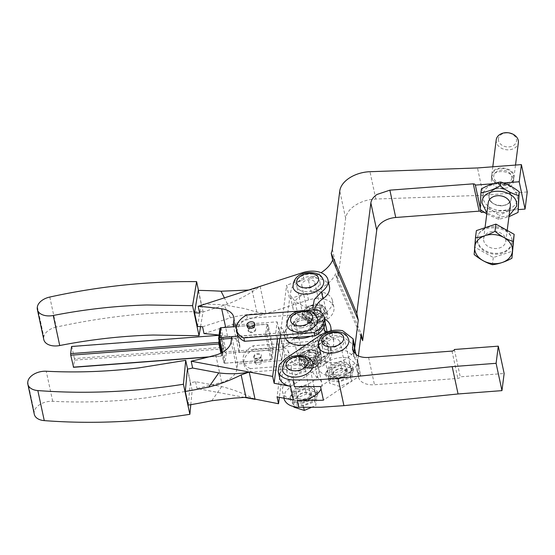 <?xml version="1.0" encoding="UTF-8"?>
<svg xmlns="http://www.w3.org/2000/svg" width="555" height="555" viewBox="0 0 555 555"><rect width="100%" height="100%" fill="white"/><g stroke="black" fill="none" stroke-linecap="round" stroke-linejoin="round"><path stroke-width="0.42" stroke-dasharray="2.77 2.08" d="M314.81 284.125A6.702 4.176 167.9 0 1 310.266 287.885A6.702 4.176 167.9 0 1 303.724 287.705A6.702 4.176 167.9 0 1 301.795 285.492A6.702 4.176 167.9 0 1 301.878 284.049A6.702 4.176 167.9 0 1 306.429 280.282A6.702 4.176 167.9 0 1 312.964 280.462A6.702 4.176 167.9 0 1 314.893 282.682A6.702 4.176 167.9 0 1 314.81 284.125M309.6 315.067A6.702 4.176 167.9 0 1 307.664 312.853A6.702 4.176 167.9 0 1 307.748 311.404A6.702 4.176 167.9 0 1 308.733 309.794A6.702 4.176 167.9 0 1 318.834 307.824L320.762 310.037L320.679 311.487L319.701 313.096C316.655 315.712 313.291 316.371 309.6 315.067M309.53 315.074A6.778 4.225 -12.1 0 0 319.756 313.082A6.778 4.225 -12.1 0 0 318.882 307.748A6.778 4.225 -12.1 0 0 308.656 309.739A6.778 4.225 -12.1 0 0 309.53 315.074M307.359 316.78A9.934 6.188 -12.1 0 0 322.344 313.859A9.934 6.188 -12.1 0 0 321.061 306.041A9.934 6.188 -12.1 0 0 306.069 308.962A9.934 6.188 -12.1 0 0 307.359 316.78M305.181 309.197L301.795 313.804C303.439 314.962 305.305 317.162 307.394 320.395L320.089 319.305L323.468 314.706L327.179 311.632C325.091 308.4 323.225 306.207 321.581 305.042L308.892 306.124L305.181 309.197M320.089 319.305L320.7 322.157L308.011 323.246L302.413 316.655L306.117 313.575L309.503 308.975L308.892 306.124M302.413 316.655L301.795 313.804M308.011 323.246L307.394 320.395M309.503 308.975L322.191 307.893L327.79 314.484L324.411 319.083L320.7 322.157M327.79 314.484L327.179 311.632M322.191 307.893L321.581 305.042M323.516 319.326A9.934 6.188 -12.1 0 0 322.233 311.501A9.934 6.188 -12.1 0 0 307.241 314.428A9.934 6.188 -12.1 0 0 308.531 322.247A9.934 6.188 -12.1 0 0 323.516 319.326M310.758 320.499C315.76 321.893 319.458 320.7 321.844 316.912L321.928 315.469L319.999 313.256C314.997 311.854 311.3 313.048 308.913 316.836L308.83 318.279L310.758 320.499M312.701 329.545A6.702 4.176 167.9 0 1 310.772 327.332A6.702 4.176 167.9 0 1 310.856 325.889A6.702 4.176 167.9 0 1 315.406 322.122A6.702 4.176 167.9 0 1 321.942 322.302A6.702 4.176 167.9 0 1 323.87 324.522A6.702 4.176 167.9 0 1 323.787 325.965A6.702 4.176 167.9 0 1 321.976 328.324A6.702 4.176 167.9 0 1 314.061 330.024A6.702 4.176 167.9 0 1 312.701 329.545M312.118 326.749A5.585 3.476 -12.1 0 0 313.658 329.795A5.585 3.476 -12.1 0 0 314.789 330.197A5.585 3.476 -12.1 0 0 321.387 328.782A5.585 3.476 -12.1 0 0 322.892 326.812A5.585 3.476 -12.1 0 0 321.352 323.759A5.585 3.476 -12.1 0 0 315.906 323.614A5.585 3.476 -12.1 0 0 312.118 326.749M303.627 351.752L298.514 355.471L299.395 363.483L310.821 365.579L315.934 361.86L321.373 359.668L320.492 351.662L309.059 349.56L303.627 351.752M315.143 360.764A9.934 6.188 167.9 0 1 302.808 361.638A9.934 6.188 167.9 0 1 304.189 351.766A9.934 6.188 167.9 0 1 316.517 350.892A9.934 6.188 167.9 0 1 315.143 360.764M310.821 365.579L311.438 368.437L300.005 366.335L299.124 358.322L304.563 356.13L309.676 352.411L309.059 349.56M299.124 358.322L298.514 355.471M300.005 366.335L299.395 363.483M309.676 352.411L321.102 354.513L321.983 362.519L316.87 366.238L311.438 368.437M321.983 362.519L321.373 359.668M254.044 349.164A22.332 13.91 -12.1 0 0 243.929 364.281A22.332 13.91 -12.1 0 0 251.131 372.023L321.38 366.695A22.332 13.91 -12.1 0 0 331.495 351.579A22.332 13.91 -12.1 0 0 324.286 343.836L254.044 349.164L253.316 345.744L323.558 340.416L324.286 343.836M255.73 362.262A3.906 2.435 -12.1 0 0 260.149 362.137A3.906 2.435 -12.1 0 0 262.244 359.335A3.906 2.435 -12.1 0 0 262.133 359.002A3.906 2.435 -12.1 0 0 261.121 358.037A3.906 2.435 -12.1 0 0 256.694 358.169A3.906 2.435 -12.1 0 0 254.606 360.972A3.906 2.435 -12.1 0 0 254.717 361.305A3.906 2.435 -12.1 0 0 255.73 362.262M321.102 354.513L320.492 351.662M316.308 366.231A9.934 6.188 -12.1 0 0 317.689 356.359A9.934 6.188 -12.1 0 0 305.361 357.233A9.934 6.188 -12.1 0 0 303.98 367.098A9.934 6.188 -12.1 0 0 316.308 366.231M323.558 340.416A22.332 13.91 167.9 0 1 330.759 348.165A22.332 13.91 167.9 0 1 320.644 363.282L321.38 366.695M320.644 363.282L250.402 368.61L251.131 372.023M250.402 368.61A22.332 13.91 167.9 0 1 244.179 363.421A22.332 13.91 167.9 0 1 243.194 360.861A22.332 13.91 167.9 0 1 245.636 351.988A22.332 13.91 167.9 0 1 253.316 345.744M256.098 363.969A3.906 2.435 167.9 0 1 255.085 363.012A3.906 2.435 167.9 0 1 254.967 362.679A3.906 2.435 167.9 0 1 257.062 359.876A3.906 2.435 167.9 0 1 261.481 359.744A3.906 2.435 167.9 0 1 262.501 360.708A3.906 2.435 167.9 0 1 262.612 361.041A3.906 2.435 167.9 0 1 260.517 363.844A3.906 2.435 167.9 0 1 256.098 363.969M306.214 365.35C309.78 366.64 313.096 366.029 316.17 363.539L317.384 360.327L315.455 358.107C311.889 356.823 308.573 357.427 305.5 359.917L304.286 363.137L306.214 365.35M202.561 326.791L230.457 317.807A111.645 86.219 -26.6 0 1 265.984 313.679L308.49 299.998A20.098 12.522 -12.1 0 1 333.86 307.192A20.098 12.522 -12.1 0 1 327.367 319.208A26.793 16.692 -12.1 0 0 318.716 335.22A26.793 16.692 -12.1 0 0 321.588 340.569L324.349 342.886L322.885 336.052A26.793 16.692 -12.1 0 1 317.252 328.387A26.793 16.692 -12.1 0 1 317.016 326.201L324.744 330.766M289.391 357.517L287.927 350.684A6.702 4.176 -12.1 0 0 283.307 347.943L284.771 354.77C287.296 354.999 288.836 355.915 289.391 357.517A20.098 12.522 -12.1 0 0 293.505 362.81A20.098 12.522 -12.1 0 0 298.423 364.968A20.098 12.522 167.9 0 0 316.523 363.594A20.098 12.522 -12.1 0 0 328.581 348.63A20.098 12.522 -12.1 0 0 324.349 342.886M284.771 354.77L279.352 397.345M244.526 397.394L197.032 388.528L221.66 382.367C230.602 379.571 235.708 375.138 236.985 369.068L237.644 363.92L281.545 360.583L283.001 349.157L239.101 352.487L238.733 350.781L272.318 348.228L267.191 324.321L233.572 326.715M254.995 358.849L253.982 357.892L253.684 356.698L254.814 357.996A3.906 2.435 167.9 0 0 259.234 357.864A3.906 2.435 167.9 0 0 261.329 355.061L261.398 355.582C261.176 358.481 259.039 359.571 254.995 358.849M253.982 357.892C254.204 354.992 256.341 353.903 260.385 354.624L261.398 355.582M306.693 367.57A6.702 4.176 167.9 0 1 304.764 365.356A6.702 4.176 167.9 0 1 305.978 362.137A6.702 4.176 167.9 0 1 315.927 360.327A6.702 4.176 167.9 0 1 317.862 362.547A6.702 4.176 167.9 0 1 316.648 365.759A6.702 4.176 167.9 0 1 315.968 366.349A6.702 4.176 167.9 0 1 308.046 368.048A6.702 4.176 167.9 0 1 306.693 367.57M327.367 319.208L325.903 312.375A26.793 16.692 -12.1 0 0 317.016 326.201L297.931 314.928A20.098 12.522 167.9 0 1 293.096 308.795A20.098 12.522 167.9 0 1 294.323 302.26A20.098 12.522 167.9 0 1 307.026 293.165L289.571 298.784L283.327 347.756L280.4 334.096L285.811 330.593L288.746 344.253L283.327 347.756M287.927 350.684A20.098 12.522 -12.1 0 0 292.041 355.984A20.098 12.522 -12.1 0 0 320.624 353.812C316.329 356.844 313.561 360.25 312.312 364.024L289.377 379.426A20.098 12.522 -12.1 0 0 282.537 391.67A20.098 12.522 -12.1 0 0 282.877 392.822A20.098 12.522 -12.1 0 0 293.415 399.968M283.307 347.943L277.07 396.915M231.782 336.594L232.15 338.3L265.734 335.754L270.868 359.661L237.276 362.207L237.644 363.92M237.027 324.876L277.139 321.831L275.682 333.264L281.545 360.583M275.682 333.264L238.317 336.101M231.56 338.349L232.15 338.3L237.276 362.207L224.359 363.268L271.138 359.8L272.415 349.796L226.315 353.299L225.719 352.55L226.225 351.724L238.733 350.781L233.606 326.867L220.411 327.79M255.064 399.364A111.645 72.518 -145 0 0 221.702 386.578L195.568 381.694A331.724 206.675 167.9 0 1 190.33 382.846L187.396 369.186M195.568 381.694L197.032 388.528M277.139 321.831L283.001 349.157M239.101 352.487L239.76 347.333A20.098 12.522 -12.1 0 0 239.649 344.613A20.098 12.522 -12.1 0 0 227.55 336.122A331.724 206.675 -12.1 0 0 219.086 335.067M204.025 333.617L265.984 313.679L256.826 312.111L244.595 308.573L223.984 304.889A383.567 238.976 -12.1 0 0 201.201 304.057L198.267 290.39M285.811 330.593A20.098 12.522 -12.1 0 1 291.375 324.564A20.098 12.522 167.9 0 1 319.957 322.393L314.317 314.727L314.088 312.541L295.003 301.261L290.161 295.135L291.396 288.6C293.852 284.562 298.091 281.524 304.091 279.505L286.637 285.124L289.571 298.784M325.903 312.375A20.098 12.522 -12.1 0 0 332.389 300.366A20.098 12.522 -12.1 0 0 311.036 292.152L308.101 278.492A34.812 21.694 -12.1 0 0 321.054 272.706M253.801 357.038C254.024 354.139 256.16 353.049 260.205 353.771A3.906 2.435 167.9 0 1 261.218 354.728A3.906 2.435 167.9 0 1 261.329 355.061M307.047 363.296A5.585 3.476 -12.1 0 0 307.643 367.819A5.585 3.476 -12.1 0 0 308.774 368.222A5.585 3.476 -12.1 0 0 315.379 366.806A5.585 3.476 -12.1 0 0 315.941 366.314A5.585 3.476 -12.1 0 0 315.344 361.784A5.585 3.476 -12.1 0 0 307.047 363.296M288.746 344.253A20.098 12.522 167.9 0 1 294.303 338.224A20.098 12.522 167.9 0 1 322.885 336.052M270.868 359.661L272.054 358.863L270.868 359.661M236.583 326.486L266.92 324.182L268.197 324.952L273.331 348.859L272.415 349.796L272.318 348.228L273.331 348.859L272.054 358.863L266.927 334.956L265.734 335.754L265.644 334.186L231.761 336.753M313.519 309.94L315.726 313.242L247.454 318.424A22.332 13.91 167.9 0 0 239.774 324.668A22.332 13.91 -12.1 0 0 237.332 333.541M249.133 331.522A3.906 2.435 -12.1 0 0 253.559 331.397A3.906 2.435 -12.1 0 0 255.647 328.595A3.906 2.435 -12.1 0 0 255.536 328.262A3.906 2.435 -12.1 0 0 254.523 327.297A3.906 2.435 -12.1 0 0 250.104 327.429A3.906 2.435 -12.1 0 0 248.009 330.232A3.906 2.435 -12.1 0 0 248.12 330.565A3.906 2.435 -12.1 0 0 249.133 331.522M224.768 363.157L222.444 352.342M188.214 405.101L190.33 382.846M221.702 386.578L211.774 400.745M190.795 404.671L192.148 390.387L187.59 369.144M294.434 386.731A20.098 12.522 167.9 0 0 318.903 369.581A20.098 12.522 167.9 0 0 314.678 363.83L317.606 377.49A20.098 12.522 167.9 0 1 321.838 383.241A20.098 12.522 167.9 0 1 321.026 388.972M279.609 378.01L280.754 371.621L286.442 365.759L325.605 339.854C331.71 337.121 337.835 336.302 343.982 337.405L354.562 345.647M306.152 344.801A20.098 12.522 167.9 0 0 317.696 340.153C313.402 343.184 310.627 346.591 309.385 350.365A26.793 16.692 167.9 0 0 309.038 356.164L311.972 369.831A26.793 16.692 167.9 0 1 312.312 364.024L325.029 355.491L326.513 362.387C333.305 358.162 340.597 356.685 348.394 357.968L358.974 366.21L358.35 374.639A17.864 11.128 -12.1 0 0 358.447 377.053A17.864 11.128 -12.1 0 0 362.464 382.333A17.864 11.128 -12.1 0 0 374.458 384.74L457.868 378.413A2.234 1.394 -12.1 0 0 459.478 377.879A2.234 1.394 -12.1 0 0 460.248 376.817L504.148 373.487M285.416 338.182A20.098 12.522 167.9 0 1 284.993 337.024L283.529 330.19A6.702 4.176 -12.1 0 0 278.908 327.45L280.372 334.283C282.904 334.505 284.444 335.421 284.993 337.024M279.824 338.612L280.372 334.283M277.465 338.786L278.908 327.45M293.061 287.365A15.63 9.74 167.9 0 1 301.434 276.154A15.63 9.74 167.9 0 1 319.125 275.641A15.63 9.74 167.9 0 1 319.25 275.703A15.63 9.74 167.9 0 1 323.627 280.809M221.091 327.818L226.225 351.724M248.668 290.043L252.019 289.703L260.122 286.352A111.645 86.219 -26.6 0 1 227.529 304.147L199.633 313.124M227.529 304.147L224.38 297.862M197.462 326.416L201.201 304.057M230.457 317.807L223.984 304.889M200.556 326.638L203.054 311.681L198.489 290.397M329.462 286.699A20.098 12.522 -12.1 0 0 308.101 278.492M280.4 334.096L286.637 285.124M226.315 353.299L225.039 363.296M310.661 336.268A20.098 12.522 -12.1 0 0 322.719 321.31A20.098 12.522 -12.1 0 0 318.487 315.559A26.793 16.692 -12.1 0 1 315.726 313.242L317.696 313.096L316.96 309.676M283.529 330.19A20.098 12.522 -12.1 0 0 287.65 335.491A20.098 12.522 -12.1 0 0 292.561 337.641M314.678 363.83A26.793 16.692 167.9 0 1 309.038 356.164M317.606 377.49A26.793 16.692 167.9 0 1 311.972 369.831M284.014 398.573L285.166 392.177L290.855 386.322L326.513 362.387M221.667 352.765L223.762 362.526L224.359 363.268M223.762 362.526L225.032 352.522L219.905 328.615M225.719 352.55L225.032 352.522M265.644 334.186L266.927 334.956L268.197 324.952L266.92 324.182L265.644 334.186M248.307 331.418C248.529 328.525 250.666 327.436 254.703 328.158L255.723 329.115C255.494 332.008 253.364 333.097 249.32 332.376L248.307 331.418L248.009 330.232M255.723 329.115L255.647 328.595M246.718 315.011L247.454 318.424M34.299 414.273A14.735 9.178 167.9 0 1 34.195 412.483L34.237 412.06A14.735 9.178 167.9 0 1 40.335 404.255A14.735 9.178 167.9 0 1 52.69 401.293C82.952 402.84 113.803 401.73 145.237 397.977L192.148 390.387M354.097 352.834L353.937 354.083A17.864 11.128 -12.1 0 0 354.034 356.497A17.864 11.128 -12.1 0 0 357.704 361.548L360.639 375.208L356.962 370.157L357.489 359.307L346.917 351.072C340.77 349.962 334.644 350.781 328.532 353.521A20.098 12.522 -12.1 0 0 325.029 355.491M360.639 375.208L323.433 400.176M326.826 331.994L333.666 340.395L333.617 345.106L328.532 353.521L321.317 358.641A20.098 12.522 -12.1 0 0 318.195 367.743A20.098 12.522 -12.1 0 0 331.342 376.352A20.098 12.522 -12.1 0 0 357.6 362.026L358.37 355.942M354.666 348.367C354.083 356.421 340.048 364.08 328.414 362.692L319.555 359.869L315.261 354.076L318.39 344.981A26.793 16.692 -12.1 0 0 325.605 339.854A26.793 16.692 -12.1 0 0 330.683 331.446A26.793 16.692 -12.1 0 0 330.801 330.87M320.499 386.516L357.704 361.548M314.401 309.87A26.793 16.692 -12.1 0 0 314.088 312.541L324.28 318.563A26.793 16.692 -12.1 0 1 324.432 318.646M299.742 310.987L306.034 310.509M49.804 297.043L56.249 327.096A421.925 262.869 -12.1 0 1 168.144 312.298A421.925 262.869 167.9 0 1 203.054 311.681M56.249 327.096A14.735 9.178 -12.1 0 0 47.841 330.919A14.735 9.178 -12.1 0 0 43.824 336.906L43.755 337.329A14.735 9.178 -12.1 0 0 43.796 339.57M324.897 320.839A22.332 13.91 -12.1 0 0 317.696 313.096M302.53 403.284L294.046 401.903L290.022 397.283L293.692 389.568L304.806 385.427L313.291 386.814L317.314 391.428L313.644 399.142L302.53 403.284M338.182 379.356L329.698 377.969L325.681 373.348L329.351 365.634L340.458 361.492L348.949 362.88L352.966 367.5L349.296 375.215L338.182 379.356M223.568 347.978L222.659 355.124L220.099 343.17L221.008 336.025L223.568 347.978L222.659 348.915L222.562 347.347L223.568 347.978M247.391 327.152C247.613 324.252 249.75 323.163 253.788 323.884L254.918 325.175M317.62 318.834A15.63 9.74 -12.1 0 0 313.235 313.721A15.63 9.74 -12.1 0 0 313.11 313.658A15.63 9.74 -12.1 0 0 295.426 314.179A15.63 9.74 -12.1 0 0 287.053 325.39M313.089 363.754A15.63 9.74 -12.1 0 0 308.705 358.648A15.63 9.74 -12.1 0 0 308.58 358.585A15.63 9.74 -12.1 0 0 290.889 359.099A15.63 9.74 -12.1 0 0 282.523 370.31M348.741 339.82A15.63 9.74 -12.1 0 0 344.364 334.714A15.63 9.74 -12.1 0 0 344.239 334.651A15.63 9.74 -12.1 0 0 326.548 335.164A15.63 9.74 -12.1 0 0 318.181 346.382M454.385 349.49L460.248 376.817M317.897 394.161L313.873 389.548A13.958 8.693 -12.1 0 0 305.389 388.16A13.958 8.693 -12.1 0 0 290.605 400.016A13.958 8.693 -12.1 0 0 294.629 404.63L303.113 406.017L314.227 401.875L317.897 394.161L317.314 391.428M353.556 370.227L349.532 365.613A13.958 8.693 -12.1 0 0 341.048 364.226A13.958 8.693 -12.1 0 0 326.264 376.082A13.958 8.693 -12.1 0 0 330.287 380.702L338.772 382.09L349.886 377.941L353.556 370.227L352.966 367.5M208.16 357.087L221.743 356.06L222.659 355.124L221.473 355.921L209.027 356.865M220.876 353.153L221.743 356.06L222.659 348.915L74.488 360.153L73.579 367.299M74.488 360.153L74.398 358.585L222.562 347.347L220.002 335.393L221.008 336.025L219.725 335.255L219.052 340.562M219.669 343.455L220.099 343.17L219.537 342.83M314.657 400.37L315.705 392.149L305.299 388.875L293.845 393.807L292.797 402.028L303.203 405.303L314.657 400.37L315.76 405.49L316.808 397.276L306.395 393.994L294.941 398.934L293.9 407.148M350.316 376.436L351.364 368.222L340.957 364.94L329.503 369.88L328.456 378.094L338.862 381.375L350.316 376.436L351.419 381.556L352.46 373.342L342.053 370.06L330.6 375L329.552 383.221L339.958 386.495L351.419 381.556M74.398 358.585L71.831 346.632L219.052 335.303M315.705 392.149L316.808 397.276M305.299 388.875L306.395 393.994M293.845 393.807L294.941 398.934M292.797 402.028L293.789 406.635M303.203 405.303L303.654 407.405M311.223 407.446L315.76 405.49M351.364 368.222L352.46 373.342M340.957 364.94L342.053 370.06M329.503 369.88L330.6 375M328.456 378.094L329.552 383.221M338.862 381.375L339.958 386.495M311.036 292.152A34.812 21.694 -12.1 0 0 328.657 282.87A34.812 21.694 -12.1 0 0 335.595 273.712L361.194 333.819M360.861 336.427L337.065 280.539L335.595 273.712M337.065 280.539A34.812 21.694 -12.1 0 0 338.231 276.432L332.369 249.105M527.25 191.947L483.349 195.277L375.825 199.023C368.312 199.37 361.555 201.403 355.54 205.128C349.692 208.964 346.389 213.342 345.64 218.261L338.231 276.432M483.953 212.211L518.405 209.596M481.039 211.837A2.234 1.394 167.9 0 1 481.15 212.121A2.234 1.394 167.9 0 1 481.164 212.419M503.565 182.956L493.013 183.754M321.317 358.641L318.39 344.981M483.349 195.277L477.487 167.95M491.286 178.606L491.39 180.777C492.771 190.518 513.035 190.982 513.451 181.291L513.34 179.112C511.967 169.379 491.702 168.914 491.286 178.606L491.654 175.678A11.162 8.533 -172.7 0 0 491.647 175.748A11.162 8.533 -172.7 0 0 491.626 175.997A11.162 8.533 -172.7 0 0 501.859 185.578A11.162 8.533 -172.7 0 0 513.805 178.502A11.162 8.533 -172.7 0 0 513.812 178.432A11.162 8.533 -172.7 0 0 513.84 178.183A11.162 8.533 -172.7 0 0 503.6 168.602A11.162 8.533 -172.7 0 0 491.654 175.678M513.805 178.502L513.451 181.291M480.595 209.783L480.248 208.153M482.892 194.999A17.42 13.306 -172.7 0 0 482.836 195.755A17.42 13.306 -172.7 0 0 499.132 210.366A17.42 13.306 -172.7 0 0 517.475 199.19A17.42 13.306 -172.7 0 0 517.531 198.433A17.42 13.306 -172.7 0 0 501.234 183.823A17.42 13.306 -172.7 0 0 482.892 194.999M496.212 139.909A11.162 8.533 -172.7 0 0 496.191 140.158A11.162 8.533 -172.7 0 0 506.424 149.739A11.162 8.533 -172.7 0 0 518.37 142.663M498.404 139.048A9.109 6.958 -172.7 0 0 506.791 146.867A9.109 6.958 -172.7 0 0 516.511 141.032A9.109 6.958 -172.7 0 0 516.525 140.831A9.109 6.958 -172.7 0 0 508.137 133.006A9.109 6.958 -172.7 0 0 498.418 138.84A9.109 6.958 -172.7 0 0 498.404 139.048M491.744 174.971C492.313 164.12 515.477 166.66 513.937 177.413L513.916 177.655A11.162 8.533 7.3 0 1 513.902 177.725A11.162 8.533 7.3 0 1 501.963 184.801A11.162 8.533 7.3 0 1 491.723 175.22A11.162 8.533 7.3 0 1 491.744 174.971L492.791 166.791M511.759 177.982A9.067 6.931 7.3 0 1 511.738 178.183A9.067 6.931 7.3 0 1 502.06 183.989A9.067 6.931 7.3 0 1 493.707 176.199A9.067 6.931 7.3 0 1 493.728 175.997A9.067 6.931 7.3 0 1 503.406 170.191A9.067 6.931 7.3 0 1 511.759 177.982M477.432 237.866A17.42 13.306 7.3 0 1 477.446 237.762A17.42 13.306 7.3 0 1 496.08 226.724A17.42 13.306 7.3 0 1 512.05 241.668A17.42 13.306 7.3 0 1 512.015 242.056A17.42 13.306 7.3 0 1 512.001 242.16A17.42 13.306 7.3 0 1 493.367 253.205A17.42 13.306 7.3 0 1 477.397 238.255A17.42 13.306 7.3 0 1 477.432 237.866M483.613 238.872A11.162 8.533 7.3 0 1 483.641 238.622A11.162 8.533 7.3 0 1 483.648 238.553A11.162 8.533 7.3 0 1 495.594 231.477A11.162 8.533 7.3 0 1 505.834 241.057A11.162 8.533 7.3 0 1 505.806 241.307A11.162 8.533 7.3 0 1 505.799 241.376A11.162 8.533 7.3 0 1 493.853 248.453A11.162 8.533 7.3 0 1 483.613 238.872M477.321 238.726C478.202 221.792 514.346 225.76 511.939 242.528L511.904 242.917A17.42 13.306 7.3 0 1 511.89 243.021A17.42 13.306 7.3 0 1 493.256 254.058A17.42 13.306 7.3 0 1 477.286 239.115A17.42 13.306 7.3 0 1 477.321 238.726L477.446 237.762M510.35 205.648A11.162 8.533 7.3 0 1 498.404 212.725A11.162 8.533 7.3 0 1 488.164 203.144M476.384 230.602L475.08 247.322L493.312 257.527L512.848 251.04M509.06 215.784L497.592 217.442L486.908 212.96M493.312 257.527L492.396 264.728M474.164 254.523L475.08 247.322M486.77 214.029L498.785 219.336L508.942 216.721M480.228 209.499L481.407 188.922M498.785 219.336L499.271 215.52C493.263 210.796 487.075 207.514 480.713 205.683M518.537 208.597C512.293 209.464 505.876 211.767 499.271 215.52M300.262 290.425A11.724 7.305 167.9 0 1 296.883 286.546A11.724 7.305 167.9 0 1 309.301 276.584A11.724 7.305 167.9 0 1 316.433 277.75A11.724 7.305 167.9 0 1 319.805 281.628A11.724 7.305 167.9 0 1 307.394 291.59A11.724 7.305 167.9 0 1 300.262 290.425M306.124 317.744L313.256 318.91L322.587 315.434L325.667 308.948L322.288 305.077L315.164 303.911L305.826 307.387L302.746 313.866L306.124 317.744M303.502 361.09A8.929 5.564 167.9 0 1 300.928 358.135A8.929 5.564 167.9 0 1 310.391 350.552A8.929 5.564 167.9 0 1 315.823 351.433A8.929 5.564 167.9 0 1 318.397 354.388A8.929 5.564 167.9 0 1 308.934 361.978A8.929 5.564 167.9 0 1 303.502 361.09M308.198 358.565A8.929 5.564 167.9 0 1 302.773 357.677A8.929 5.564 167.9 0 1 300.2 354.721A8.929 5.564 167.9 0 1 309.655 347.132A8.929 5.564 167.9 0 1 315.087 348.02A8.929 5.564 167.9 0 1 317.661 350.975A8.929 5.564 167.9 0 1 308.198 358.565M313.402 359.335C310.418 360.826 307.609 361.021 304.986 359.931C302.059 357.913 302.371 355.672 305.923 353.195C308.913 351.703 311.716 351.502 314.338 352.598C317.266 354.617 316.954 356.858 313.402 359.335M307.976 360.348L317.307 356.872L320.395 350.392L317.016 346.514L309.884 345.349L300.553 348.824L297.466 355.311L300.845 359.189L307.976 360.348M305.978 353.264A6.702 4.176 -12.1 0 0 304.334 354.492A6.702 4.176 -12.1 0 0 303.12 357.704A6.702 4.176 -12.1 0 0 305.049 359.917A6.702 4.176 -12.1 0 0 313.36 359.335A6.702 4.176 -12.1 0 0 315.004 358.107A6.702 4.176 -12.1 0 0 316.218 354.895A6.702 4.176 -12.1 0 0 314.29 352.682A6.702 4.176 -12.1 0 0 305.978 353.264M304.022 318.022A11.724 7.305 167.9 0 1 311.154 319.187A11.724 7.305 167.9 0 1 314.532 323.065A11.724 7.305 167.9 0 1 302.114 333.028A11.724 7.305 167.9 0 1 294.982 331.862A11.724 7.305 167.9 0 1 291.604 327.984A11.724 7.305 167.9 0 1 304.022 318.022M297.001 320.297A6.702 4.176 167.9 0 1 306.957 318.487A6.702 4.176 167.9 0 1 308.885 320.707A6.702 4.176 167.9 0 1 307.671 323.919A6.702 4.176 167.9 0 1 297.716 325.729A6.702 4.176 167.9 0 1 295.787 323.516A6.702 4.176 167.9 0 1 297.001 320.297M303.793 319.812A8.929 5.564 -12.1 0 0 294.337 327.401A8.929 5.564 -12.1 0 0 296.911 330.357A8.929 5.564 -12.1 0 0 302.343 331.238A8.929 5.564 -12.1 0 0 311.799 323.655A8.929 5.564 -12.1 0 0 309.225 320.7A8.929 5.564 -12.1 0 0 303.793 319.812M301.608 327.825A8.929 5.564 167.9 0 1 296.176 326.937A8.929 5.564 167.9 0 1 293.602 323.981A8.929 5.564 167.9 0 1 303.065 316.392A8.929 5.564 167.9 0 1 308.497 317.28A8.929 5.564 167.9 0 1 311.071 320.235A8.929 5.564 167.9 0 1 301.608 327.825M293.186 370.657C298.659 372.044 302.392 370.671 304.39 366.536L304.355 365.627L302.426 363.414A6.702 4.176 -12.1 0 0 295.496 363.365A6.702 4.176 -12.1 0 0 291.215 367.535A6.702 4.176 -12.1 0 0 291.257 368.437A6.702 4.176 -12.1 0 0 293.186 370.657M310.8 395.68L308.871 393.467A6.702 4.176 -12.1 0 0 301.941 393.426A6.702 4.176 -12.1 0 0 297.667 397.588A6.702 4.176 -12.1 0 0 297.702 398.497A6.702 4.176 -12.1 0 0 299.631 400.71C305.111 402.098 308.844 400.724 310.835 396.589L304.355 365.627M289.724 373.369L296.849 374.535L306.187 371.052L309.267 364.573L305.888 360.694L298.756 359.529L289.426 363.012L286.345 369.491L289.724 373.369M298.861 401.314L296.613 398.726L298.666 394.411L304.889 392.087L309.641 392.864L311.896 395.451L309.836 399.767L303.613 402.091L298.861 401.314M298.278 398.58L303.03 399.357L309.253 397.04L311.306 392.718L309.052 390.13A7.819 4.87 -12.1 0 0 304.306 389.353A7.819 4.87 -12.1 0 0 296.023 395.992A7.819 4.87 -12.1 0 0 298.278 398.58M295.579 400.696A11.724 7.305 167.9 0 1 292.207 396.818A11.724 7.305 167.9 0 1 304.619 386.856A11.724 7.305 167.9 0 1 311.75 388.021L315.129 391.899L312.042 398.379L302.711 401.855L295.579 400.696M328.844 346.722C334.318 348.11 338.05 346.736 340.048 342.601L340.014 341.693L338.078 339.48A6.702 4.176 -12.1 0 0 331.155 339.438A6.702 4.176 -12.1 0 0 326.874 343.6A6.702 4.176 -12.1 0 0 326.909 344.509A6.702 4.176 -12.1 0 0 328.844 346.722M346.459 371.753L344.53 369.533A6.702 4.176 -12.1 0 0 337.6 369.491A6.702 4.176 -12.1 0 0 333.326 373.654A6.702 4.176 -12.1 0 0 333.361 374.563A6.702 4.176 -12.1 0 0 335.289 376.776C340.763 378.17 344.502 376.796 346.493 372.655L340.014 341.693M334.519 377.379L332.265 374.798L334.325 370.476L340.548 368.152L345.3 368.929L347.548 371.517L345.494 375.839L339.272 378.156L334.519 377.379M333.937 374.646L338.689 375.423L344.912 373.106L346.965 368.784L344.71 366.203A7.819 4.87 -12.1 0 0 339.958 365.426A7.819 4.87 -12.1 0 0 331.682 372.065A7.819 4.87 -12.1 0 0 333.937 374.646M331.238 376.762A11.724 7.305 167.9 0 1 327.859 372.884A11.724 7.305 167.9 0 1 340.277 362.921A11.724 7.305 167.9 0 1 347.409 364.087A11.724 7.305 167.9 0 1 350.788 367.965A11.724 7.305 167.9 0 1 338.37 377.927A11.724 7.305 167.9 0 1 331.238 376.762M325.376 349.435L332.507 350.6L341.838 347.125L344.919 340.645L341.547 336.767A11.724 7.305 -12.1 0 0 334.415 335.602A11.724 7.305 -12.1 0 0 321.997 345.557A11.724 7.305 -12.1 0 0 325.376 349.435M488.899 195.728A11.364 8.686 7.3 0 1 500.867 188.436A11.364 8.686 7.3 0 1 511.509 197.969A11.364 8.686 7.3 0 1 511.467 198.461A11.364 8.686 7.3 0 1 499.5 205.759A11.364 8.686 7.3 0 1 488.865 196.22A11.364 8.686 7.3 0 1 488.899 195.728M489.101 195.755A11.162 8.533 7.3 0 0 489.066 196.075L489.052 196.31C487.9 207.119 511.134 209.159 511.28 198.26L511.294 198.024A11.162 8.533 7.3 0 0 500.894 188.665A11.162 8.533 7.3 0 0 489.101 195.755A11.162 8.533 7.3 0 1 489.108 195.686A11.162 8.533 7.3 0 1 499.805 188.52A11.162 8.533 7.3 0 1 511.162 196.262A11.162 8.533 7.3 0 1 511.294 198.19A11.162 8.533 7.3 0 1 511.266 198.44A11.162 8.533 7.3 0 1 511.259 198.503A11.162 8.533 7.3 0 1 500.561 205.669A11.162 8.533 7.3 0 1 489.212 197.927A11.162 8.533 7.3 0 1 489.073 195.998A11.162 8.533 7.3 0 1 489.101 195.755L489.108 195.686M231.13 341.748L236.985 369.068M215.798 355.047L221.66 382.367M239.76 347.333L233.898 320.013M227.55 336.122L225.656 327.311M308.49 299.998L307.026 293.165M260.122 286.352L265.984 313.679M304.091 279.505L302.628 272.671M317.696 340.153L320.624 353.812M256.826 312.111L252.019 289.703M319.957 322.393L318.487 315.559M290.855 386.322L289.377 379.426M284.993 359.002L286.442 365.759M320.651 335.067L322.101 341.831M34.195 412.483L27.75 382.423M34.237 412.06L27.792 382.006M52.69 401.293L46.245 371.239M353.937 354.083L353.486 351.974M358.35 374.639L356.872 367.743M356.005 354.61L359.078 368.922M37.379 306.846L43.824 336.906M37.31 307.269L43.755 337.329M368.596 357.42L374.458 384.74M452.006 351.086L457.868 378.413M345.64 218.261L339.778 190.941M325.084 322.316L324.28 318.563M297.931 314.928L295.003 301.261M375.825 199.023L369.963 171.703M301.795 285.492L307.664 312.853M314.893 282.682L320.762 310.044M308.83 318.279L310.772 327.332M321.928 315.469L323.87 324.522M321.387 328.782L321.976 328.324M314.789 330.197L314.061 330.024M330.759 348.165L331.495 351.579M243.194 360.861L243.929 364.281M262.244 359.335L262.612 361.041M254.606 360.972L254.967 362.679M304.286 363.137L304.764 365.356M317.384 360.327L317.862 362.547M318.716 335.22L317.252 328.387M328.581 348.63L325.147 332.646M239.649 344.613L233.787 317.293M333.86 307.192L332.389 300.366M315.379 366.806L315.968 366.349M308.774 368.222L308.046 368.048M318.903 369.581L321.838 383.241M323.988 327.242L322.719 321.31M283.938 398.199L282.537 391.67M314.317 314.727L312.853 307.9M358.447 377.053L356.962 370.157M354.034 356.497L352.585 349.733M358.974 366.21L357.489 359.307M290.605 400.016L290.022 397.283M326.264 376.082L325.681 373.348M333.666 340.395L330.731 326.735M481.15 212.121L475.288 184.794M293.096 308.795L290.161 295.135M318.195 367.743L315.261 354.076M513.902 177.725L515.519 165.064M511.89 243.021L512.001 242.16M483.648 238.553L485.028 227.73M505.799 241.376L507.194 230.422M302.746 313.866L296.883 286.546M325.667 308.948L319.805 281.628M300.2 354.721L300.928 358.135M317.661 350.975L318.397 354.388M314.532 323.065L320.395 350.392M291.604 327.984L297.466 355.311M308.885 320.707L316.218 354.895M295.787 323.516L303.12 357.704M293.602 323.981L294.337 327.401M311.071 320.235L311.799 323.655M297.702 398.497L291.257 368.437M292.207 396.818L286.345 369.491M315.129 391.899L309.267 364.573M296.613 398.726L296.023 395.992M311.896 395.451L311.306 392.718M333.361 374.563L326.909 344.509M332.265 374.798L331.682 372.065M347.548 371.517L346.965 368.784M327.859 372.884L321.997 345.557M350.788 367.965L344.926 340.645"/><path stroke-width="0.83" d="M279.352 397.345L278.534 403.749L277.07 396.915L293.415 399.968L290.487 386.308L274.135 383.255L272.671 376.422L277.465 338.786L292.561 337.641A20.098 12.522 -12.1 0 0 310.661 336.268L314.782 335.955A22.332 13.91 -12.1 0 0 324.897 320.839L324.169 317.425A22.332 13.91 167.9 0 1 314.047 332.542L314.782 335.955M314.047 332.542L243.805 337.87A22.332 13.91 167.9 0 1 236.603 330.128L237.332 333.541A22.332 13.91 -12.1 0 0 238.317 336.101L231.782 336.594L231.13 341.748A20.098 12.522 167.9 0 1 215.798 355.047A331.724 206.675 167.9 0 1 191.17 361.201L192.641 368.034A331.724 206.675 167.9 0 1 187.396 369.186L185.287 391.442L188.214 405.101A383.567 238.976 -12.1 0 0 211.774 400.745L234.328 398.088L245.969 397.325L278.534 403.749M191.17 361.201L249.209 372.044L255.064 399.364L244.526 397.394M192.641 368.034L218.767 372.911A111.645 72.518 -145 0 0 249.209 372.044L272.671 376.422M233.572 326.715L233.239 325.161L237.027 324.876M233.239 325.161L233.898 320.013A20.098 12.522 -12.1 0 0 233.787 317.293A20.098 12.522 -12.1 0 0 221.688 308.802A331.724 206.675 -12.1 0 0 198.17 306.298L199.633 313.124A331.724 206.675 -12.1 0 0 194.534 312.756L197.462 326.416A331.724 206.675 -12.1 0 1 202.561 326.791L204.025 333.617A331.724 206.675 -12.1 0 1 219.086 335.067M198.17 306.298L302.628 272.671A20.098 12.522 167.9 0 1 327.998 279.873A20.098 12.522 167.9 0 1 321.505 291.881L314.276 299.575L312.853 307.9L313.519 309.94M231.761 336.753L219.544 337.683L219.045 338.508L219.641 339.251L231.56 338.349M238.317 336.101A22.332 13.91 -12.1 0 0 244.54 341.283L277.465 338.786M222.444 352.342L219.641 339.251M218.767 372.911L208.847 387.078A383.567 238.976 167.9 0 1 185.287 391.442M187.59 369.144L185.703 360.334L183.434 384.254L189.879 414.308L190.795 404.671M321.026 388.972A20.098 12.522 167.9 0 1 297.369 400.391L319.729 400.335A226.031 140.824 -12.1 0 0 323.433 400.176L320.499 386.516L294.434 386.731A20.098 12.522 167.9 0 1 294.427 386.731L292.978 379.967C285.395 379.53 280.566 377.005 278.492 372.398L278.152 371.246L279.304 364.857L284.993 359.002L320.651 335.067C327.443 330.835 334.734 329.365 342.532 330.648L353.112 338.883L352.585 349.733L356.601 355.013A17.864 11.128 -12.1 0 0 368.596 357.42L452.006 351.086A2.234 1.394 -12.1 0 0 453.615 350.552A2.234 1.394 -12.1 0 0 454.385 349.49L498.286 346.16L496.101 363.31L452.2 366.64L338.057 378.33L315.351 379.911L292.978 379.967M290.487 386.308C284.986 385.191 281.475 382.804 279.942 379.155L278.152 371.246M306.152 344.801A20.098 12.522 167.9 0 1 289.113 342.317A20.098 12.522 167.9 0 1 285.416 338.182M274.135 383.255L279.824 338.612M249.209 372.044L241.161 374.909C230.804 380.113 220.03 384.171 208.847 387.078M297.57 292.534A15.63 9.74 167.9 0 1 297.445 292.471A15.63 9.74 167.9 0 1 293.061 287.365C292.762 272.678 309.329 270.493 318.168 274.121C320.596 275.058 322.413 277.285 323.627 280.809A15.63 9.74 167.9 0 1 315.261 292.02A15.63 9.74 167.9 0 1 297.57 292.534M219.045 338.508L218.628 338.619L219.905 328.615L220.411 327.79L236.583 326.486M224.38 297.862L221.056 291.222A383.567 238.976 167.9 0 0 198.267 290.39L194.534 312.756M198.489 290.397L196.609 281.628L192.585 305.673L199.037 335.733L200.556 326.638M314.401 309.87A26.793 16.692 -12.1 0 1 322.968 298.715A20.098 12.522 -12.1 0 0 329.462 286.699L327.998 279.873M498.286 346.16L504.148 373.487L501.963 390.63L458.062 393.967L343.92 405.656L321.213 407.231L298.84 407.287C291.257 406.85 286.429 404.331 284.354 399.718L283.938 398.199M218.628 338.619L221.667 352.765M219.544 337.683L220.821 327.679M292.561 337.641L310.661 336.268M243.805 337.87L244.54 341.283M236.603 330.128A22.332 13.91 167.9 0 1 246.718 315.011L299.742 310.987M189.879 414.308A421.925 262.869 167.9 0 1 154.45 418.921A421.925 262.869 167.9 0 1 44.268 420.614A14.735 9.178 167.9 0 1 36.706 417.977A14.735 9.178 167.9 0 1 34.299 414.273L27.854 384.22A14.735 9.178 167.9 0 1 27.75 382.423L27.792 382.006A14.735 9.178 167.9 0 1 33.883 374.202A14.735 9.178 167.9 0 1 46.245 371.239C76.507 372.78 107.358 371.677 138.792 367.916L185.703 360.334M44.268 420.614L37.823 390.56A421.925 262.869 167.9 0 0 147.998 388.861A421.925 262.869 -12.1 0 0 183.434 384.254M37.823 390.56A14.735 9.178 167.9 0 1 30.254 387.924A14.735 9.178 167.9 0 1 27.854 384.22M353.112 338.883L354.562 345.647L354.097 352.834M306.034 310.509L316.96 309.676A22.332 13.91 167.9 0 1 324.169 317.425M221.056 291.222L248.668 290.043M196.609 281.628A421.925 262.869 -12.1 0 0 161.699 282.238A421.925 262.869 -12.1 0 0 49.804 297.043A14.735 9.178 -12.1 0 0 41.389 300.865A14.735 9.178 -12.1 0 0 37.379 306.846L37.31 307.269A14.735 9.178 -12.1 0 0 37.352 309.51A14.735 9.178 -12.1 0 0 41.459 314.317A14.735 9.178 -12.1 0 0 53.273 315.483C84.54 309.364 115.704 305.861 146.763 304.979L192.585 305.673M37.352 309.51L43.796 339.57A14.735 9.178 -12.1 0 0 47.903 344.371A14.735 9.178 -12.1 0 0 59.725 345.536C90.992 339.417 122.156 335.921 153.208 335.033L199.037 335.733M254.807 324.841C254.578 327.741 252.449 328.831 248.404 328.109L247.391 327.152L246.913 325.112A3.906 2.435 167.9 0 1 249.001 322.309A3.906 2.435 167.9 0 1 253.427 322.177A3.906 2.435 167.9 0 1 254.44 323.135A3.906 2.435 167.9 0 1 254.551 323.468A3.906 2.435 167.9 0 1 252.456 326.271A3.906 2.435 167.9 0 1 248.036 326.402A3.906 2.435 167.9 0 1 247.024 325.445A3.906 2.435 167.9 0 1 246.913 325.112M291.43 330.496A15.63 9.74 -12.1 0 0 291.555 330.558A15.63 9.74 -12.1 0 0 309.246 330.045A15.63 9.74 -12.1 0 0 317.62 318.834C316.405 315.309 314.581 313.075 312.153 312.146C303.314 308.518 286.755 310.703 287.053 325.39A15.63 9.74 -12.1 0 0 291.43 330.496M286.9 375.416A15.63 9.74 -12.1 0 0 287.025 375.485A15.63 9.74 -12.1 0 0 304.716 374.965A15.63 9.74 -12.1 0 0 313.089 363.754C311.868 360.23 310.051 358.003 307.623 357.066C298.784 353.438 282.224 355.623 282.523 370.31A15.63 9.74 -12.1 0 0 286.9 375.416M322.559 351.488A15.63 9.74 -12.1 0 0 322.684 351.551A15.63 9.74 -12.1 0 0 340.375 351.037A15.63 9.74 -12.1 0 0 348.741 339.82C347.527 336.295 345.709 334.068 343.281 333.132C334.443 329.503 317.883 331.696 318.181 346.382A15.63 9.74 -12.1 0 0 322.559 351.488M452.2 366.64L458.062 393.967M496.101 363.31L501.963 390.63M219.537 342.83L218.816 342.4L218.906 343.968L220.876 353.153M219.052 340.562L218.816 342.4L70.645 353.639L71.553 346.493L219.052 335.303M219.669 343.455L218.906 343.968L70.735 355.207L73.579 367.299L208.16 357.087M209.027 356.865L73.302 367.16M293.789 406.635L293.9 407.148L304.306 410.429L311.223 407.446M303.654 407.405L304.306 410.429M70.645 353.639L70.735 355.207M321.054 272.706A34.812 21.694 -12.1 0 0 325.729 269.21A34.812 21.694 -12.1 0 0 332.667 260.052L331.203 253.219A34.812 21.694 -12.1 0 0 332.369 249.105L339.778 190.941A26.793 16.692 167.9 0 1 349.685 177.808A26.793 16.692 167.9 0 1 369.963 171.703L477.487 167.95L521.388 164.62L519.202 181.769L503.565 182.956M324.744 330.766L326.826 331.994M358.37 355.942L361.194 333.819L362.658 340.645L360.861 336.427M362.658 340.645L376.72 230.249A17.864 11.128 167.9 0 1 382.894 221.778A17.864 11.128 167.9 0 1 395.736 217.491L479.152 211.157A2.234 1.394 167.9 0 1 480.651 211.462A2.234 1.394 167.9 0 1 481.039 211.837M518.405 209.596L525.065 209.089L527.25 191.947L521.388 164.62M480.595 209.783L481.164 212.419L483.953 212.211M331.203 253.219L356.796 313.325L358.259 320.159L354.666 348.367L353.216 341.602M493.013 183.754L475.302 185.099L474.789 184.135L473.29 183.837L389.874 190.164L377.032 194.451C373.383 196.963 371.33 199.786 370.858 202.929L356.796 313.325M480.248 208.153L475.288 184.794M332.667 260.052L358.259 320.159M330.801 330.87A26.793 16.692 -12.1 0 0 330.731 326.735A26.793 16.692 -12.1 0 0 324.432 318.646M525.065 209.089L519.202 181.769M515.519 165.064L518.37 142.663A11.162 8.533 -172.7 0 0 518.377 142.593A11.162 8.533 -172.7 0 0 518.405 142.344A11.162 8.533 -172.7 0 0 508.165 132.763A11.162 8.533 -172.7 0 0 496.219 139.839A11.162 8.533 -172.7 0 0 496.212 139.909M488.164 203.144A11.162 8.533 7.3 0 1 488.199 202.832A11.162 8.533 7.3 0 1 500.145 195.755A11.162 8.533 7.3 0 1 510.378 205.336A11.162 8.533 7.3 0 1 510.35 205.648L507.194 230.422M511.925 258.241L514.152 234.321L495.92 224.109L476.384 230.602L475.469 237.804C481.796 237.082 488.31 234.918 494.998 231.31C500.894 236.159 506.972 239.559 513.229 241.522L511.925 258.241C505.23 261.849 498.716 264.007 492.396 264.728C486.131 262.765 480.054 259.365 474.164 254.523L475.469 237.804M486.908 212.96L481.927 202.901L481.983 202.145C482.822 185.439 518.419 188.971 516.622 205.579L516.566 206.335L509.06 215.784M514.152 234.321L513.229 241.522M495.92 224.109L494.998 231.31M508.942 216.721L518.051 212.412L518.745 195.651C512.376 193.848 506.188 190.566 500.187 185.814C493.582 189.588 487.158 191.898 480.921 192.738L480.228 209.499L486.77 214.029M474.678 247.246A18.981 14.499 7.3 0 1 494.685 234.64A18.981 14.499 7.3 0 1 512.438 250.964A18.981 14.499 7.3 0 1 492.431 263.57A18.981 14.499 7.3 0 1 474.678 247.246M500.187 185.814L500.672 181.998C507.048 183.837 513.236 187.118 519.23 191.836L518.051 212.412M519.23 191.836L518.745 195.651M480.921 192.738L481.407 188.922C488.018 185.169 494.436 182.859 500.672 181.998M225.656 327.311L221.688 308.802M297.369 400.391A20.098 12.522 167.9 0 1 297.355 400.391L298.84 407.287M241.161 374.909L245.969 397.325M322.968 298.715L321.505 291.881M315.4 274.683A11.162 6.958 167.9 0 1 315.448 284.618A11.162 6.958 167.9 0 1 299.915 286.706A11.162 6.958 167.9 0 1 299.825 286.664A11.162 6.958 167.9 0 1 299.783 276.723A11.162 6.958 167.9 0 1 315.309 274.635A11.162 6.958 167.9 0 1 315.4 274.683M343.92 405.656L338.057 378.33M353.486 351.974L352.487 347.319M53.273 315.483L59.725 345.536M309.392 312.701A11.162 6.958 167.9 0 1 309.433 322.642A11.162 6.958 167.9 0 1 293.907 324.731A11.162 6.958 167.9 0 1 293.817 324.682A11.162 6.958 167.9 0 1 293.768 314.747A11.162 6.958 167.9 0 1 309.301 312.659A11.162 6.958 167.9 0 1 309.392 312.701M289.37 369.651A11.162 6.958 -12.1 0 0 304.903 367.563A11.162 6.958 -12.1 0 0 304.861 357.628A11.162 6.958 -12.1 0 0 304.771 357.58A11.162 6.958 -12.1 0 0 289.238 359.668A11.162 6.958 -12.1 0 0 289.287 369.609A11.162 6.958 -12.1 0 0 289.37 369.651M325.029 345.723A11.162 6.958 -12.1 0 0 340.562 343.635A11.162 6.958 -12.1 0 0 340.513 333.694A11.162 6.958 -12.1 0 0 340.43 333.652A11.162 6.958 -12.1 0 0 324.897 335.74A11.162 6.958 -12.1 0 0 324.939 345.675A11.162 6.958 -12.1 0 0 325.029 345.723M327.138 331.883L325.084 322.316M376.72 230.249L370.858 202.929M356.005 354.61L354.666 348.367M479.152 211.157L473.29 183.837M395.736 217.491L389.874 190.164M323.988 327.242L325.147 332.646M254.551 323.468L254.918 325.175M492.791 166.791L496.219 139.839M485.028 227.73L488.199 202.832"/></g></svg>
